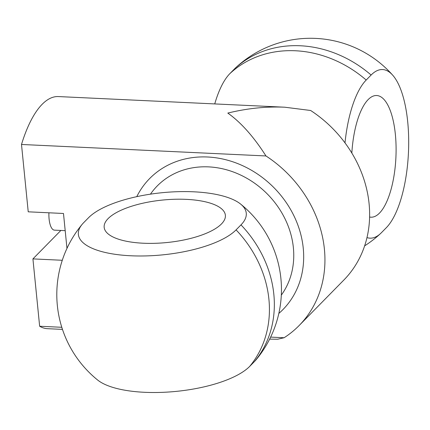 <?xml version="1.0" encoding="UTF-8"?>
<svg xmlns="http://www.w3.org/2000/svg" width="430" height="430" viewBox="0 0 430 430"><rect width="100%" height="100%" fill="white"/><g stroke="black" fill="none" stroke-linecap="round" stroke-linejoin="round"><path stroke-width="0.64" d="M62.468 329.385L47.461 328.681A116.186 42.204 -87.3 0 1 39.646 326.246L61.791 327.289M270.631 337.104L284.112 337.738L277.673 339.238L269.637 339.125M265.966 155.956L21.5 144.469A116.186 42.204 -87.3 0 1 58.372 96.567L284.751 107.21C266.213 106.377 247.234 108.333 227.809 113.079C240.999 122.448 253.716 136.745 265.966 155.956A116.186 100.297 -135.5 0 1 299.135 325.531L343.823 280.064A116.186 100.297 44.5 0 0 310.654 110.494L284.751 107.21M284.112 337.738A116.186 100.297 -135.5 0 0 299.135 325.531M21.5 144.469L28.224 211.818L63.484 213.479L66.967 248.389M62.28 260.274L32.922 258.898L39.646 326.246M32.922 258.898L60.883 230.448M351.837 153.058A60.904 22.123 -87.3 0 1 368.15 99.599A60.904 22.123 -87.3 0 1 375.406 95.562A60.904 22.123 -87.3 0 1 395.369 134.434A60.904 22.123 -87.3 0 1 369.698 217.037A60.904 22.123 -87.3 0 1 369.596 217.016M345 142.873A81.894 29.745 -87.3 0 1 366.199 80.039L371.112 75.04A81.894 29.745 -87.3 0 1 392.697 75.175A81.894 29.745 -87.3 0 1 408.5 151.548A81.894 29.745 -87.3 0 1 386.35 227.674L381.431 232.678A81.894 29.745 -87.3 0 1 380.577 233.511A81.894 29.745 -87.3 0 1 366.978 237.596M392.697 75.175A109.87 109.87 0 0 0 235.635 67.795A81.894 29.745 92.7 0 0 234.775 68.633L229.862 73.632A81.894 29.745 92.7 0 0 214.742 103.915M143.222 243.219A60.904 21.349 174.3 0 1 104.377 228.497A60.904 21.349 174.3 0 1 108.091 218.628A60.904 21.349 174.3 0 1 176.322 199.23A60.904 21.349 174.3 0 1 225.401 216.414A60.904 21.349 174.3 0 1 143.222 243.219M82.114 224.395A109.87 109.87 0 0 0 97.653 380.039A81.894 28.708 -5.7 0 0 174.01 391.596A81.894 28.708 -5.7 0 0 249.696 366.392L254.614 361.394A81.894 28.708 -5.7 0 0 256.14 359.711A109.87 109.87 0 0 0 240.601 204.062A81.894 28.708 174.3 0 1 240.988 224.874L236.07 229.873A81.894 28.708 174.3 0 1 130.876 255.775A81.894 28.708 174.3 0 1 82.114 224.395A81.894 28.708 174.3 0 1 83.64 222.708L88.558 217.709A81.894 28.708 174.3 0 1 193.747 191.807A81.894 28.708 174.3 0 1 240.601 204.062M278.828 313.438A93.455 80.673 -135.5 0 0 282.924 309.595A93.455 80.673 -135.5 0 0 303.247 248.174A93.455 80.673 -135.5 0 0 242.267 165.523A93.455 80.673 -135.5 0 0 149.624 178.574A93.455 80.673 -135.5 0 0 136.772 196.66M65.199 230.652L54.449 230.147A17.426 6.332 -87.3 0 1 48.929 212.791M371.112 75.04A109.87 94.847 -135.5 0 0 234.775 68.633M366.199 80.039A109.87 94.847 -135.5 0 0 229.862 73.632M240.988 224.874A109.87 94.847 44.5 0 1 254.614 361.394M281.317 295.114A82.845 71.514 -135.5 0 0 293.373 247.707A82.845 71.514 -135.5 0 0 208.566 166.878A82.845 71.514 -135.5 0 0 150.446 194.161M236.07 229.873A109.87 94.847 44.5 0 1 249.696 366.392M364.635 245.847A109.87 109.87 0 0 0 380.577 233.511"/></g></svg>
